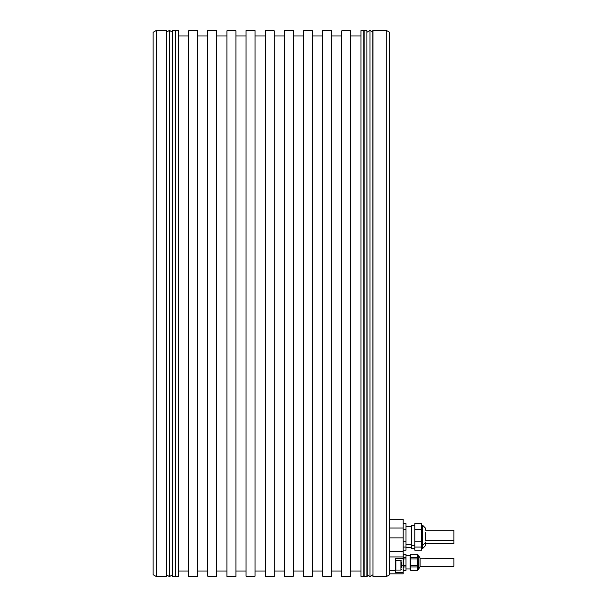 <?xml version="1.0" encoding="UTF-8"?>
<svg xmlns="http://www.w3.org/2000/svg" width="607" height="607" viewBox="0 0 607 607"><rect width="100%" height="100%" fill="white"/><g stroke="black" fill="none" stroke-linecap="round" stroke-linejoin="round"><path stroke-width="0.91" d="M425.712 532.521L425.712 540.974M403.185 572.477L403.185 558.516L395.301 558.516L395.301 572.477L403.185 572.477L403.185 573.835L389.671 573.835M389.671 519.311L403.185 519.311L403.185 558.516M425.712 544.525L425.712 545.458L422.563 548.614L425.712 545.458M421.66 547.256L421.66 523.636L414.786 523.636L414.786 550.185L421.66 550.185L421.66 547.256M403.185 550.185L406 550.185L406 523.636L403.185 523.636M414.786 525.199L411.637 525.199L411.637 548.614L414.786 548.614M425.712 543.546L453.877 543.546L453.877 530.268L425.712 530.268L453.877 530.268M425.712 529.706L425.712 528.356L422.563 525.199L422.563 545.481L425.712 542.324M421.66 529.486L414.786 529.486M406 529.486L403.185 529.486M421.66 541.194L414.786 541.194M406 541.194L403.185 541.194M421.66 547.044L414.786 547.044M406 547.044L403.185 547.044M389.671 570.512L395.301 570.512M389.671 574.7L389.671 32.3L386.287 30.35L386.287 576.65L389.671 574.7M172.502 30.35L175.264 30.35L175.264 576.65L172.274 576.422L172.274 30.578L172.502 576.65M156.507 576.65L166.644 576.422L166.417 30.35L156.507 30.35L156.507 576.65L153.123 574.7L153.123 32.3L156.507 30.35M364.154 576.65L367.144 576.422L366.916 30.35L364.154 30.35L364.154 576.65L360.945 576.422L360.945 30.578L363.76 30.578L363.76 576.422M373.002 30.35L373.002 576.65L372.774 30.578L386.287 30.35M373.002 576.65L386.287 576.65M175.658 576.422L175.658 30.578L178.473 30.578L178.473 576.422L175.264 576.65M175.658 30.578L175.264 30.35M331.657 30.578L322.651 30.578L322.651 576.195L331.657 576.195L331.657 30.578M293.363 30.578L284.349 30.578L284.349 576.195L293.363 576.195L293.363 30.578M255.061 30.578L246.055 30.578L246.055 576.195L255.061 576.195L255.061 30.578M216.767 30.578L207.753 30.578L207.753 576.195L216.767 576.195L216.767 30.578M360.945 571.02L350.808 571.02M360.945 35.98L350.808 35.98M350.808 30.805L350.808 576.422L341.794 576.422L341.794 30.805L350.808 30.805M235.918 30.805L235.918 576.422L226.904 576.422L226.904 30.805L235.918 30.805M274.212 30.805L274.212 576.422L265.206 576.422L265.206 30.805L274.212 30.805M312.514 30.805L312.514 576.422L303.5 576.422L303.5 30.805L312.514 30.805M197.616 30.805L197.616 576.422L188.61 576.422L188.61 30.805L197.616 30.805M246.055 35.98L235.918 35.98M246.055 571.02L235.918 571.02M265.206 571.02L255.061 571.02M265.206 35.98L255.061 35.98M284.349 35.98L274.212 35.98M284.349 571.02L274.212 571.02M303.5 571.02L293.363 571.02M303.5 35.98L293.363 35.98M322.651 35.98L312.514 35.98M322.651 571.02L312.514 571.02M341.794 571.02L331.657 571.02M341.794 35.98L331.657 35.98M226.904 35.98L216.767 35.98M226.904 571.02L216.767 571.02M207.753 35.98L197.616 35.98M207.753 571.02L197.616 571.02M188.61 571.02L178.473 571.02M188.61 35.98L178.473 35.98M364.154 30.35L363.76 30.578M395.301 570.345L395.863 570.345L395.863 560.208L395.301 560.208M401.493 562.674L401.493 567.871M403.185 568.668L403.382 570.375L406 570.375L403.382 570.345L403.185 568.668L403.382 566.984L406 566.984L406 570.345M403.185 555.003L403.382 554.267L406 554.267L406 558.971L403.382 558.971L403.382 566.984M406 558.971L406 566.984M403.382 565.678L406 565.678M403.192 555.633L403.382 558.971M403.185 555.982L403.382 554.305L406 554.305M403.382 557.658L406 557.658M410.059 555.481L410.059 569.169M410.734 569.533L410.059 569.533L410.059 555.117L410.734 555.117M410.734 554.305L417.495 554.267L417.495 566.984L410.734 566.984L410.734 554.305L417.495 554.305M410.734 566.984L410.734 570.345L417.495 570.345L410.734 570.345M417.495 570.345L417.495 566.984M410.734 565.678L417.495 565.678M417.495 558.971L410.734 558.971M410.734 557.658L417.495 557.658M420.082 560.261L420.082 566.452L453.877 566.263L453.877 558.379L420.082 558.19L420.082 560.261M420.082 562.325L420.082 566.263M367.144 32.125L369.959 30.35L372.774 32.125M367.144 574.875L369.959 576.65L372.774 574.875M169.459 30.35L172.274 32.125L172.274 574.875L169.459 576.65L169.459 30.35L166.644 32.125M166.644 574.875L169.459 576.65M421.66 545.481L422.563 545.481L422.563 548.614L421.66 548.614M403.185 565.276L401.493 565.276M166.417 576.65L166.417 30.35M366.916 576.65L366.916 30.35M389.671 556.953L403.185 556.953M389.671 551.452L403.185 551.452M403.185 537.878L389.671 537.878M403.185 527.999L389.671 527.999M395.863 560.489L400.931 560.489L400.931 570.064L395.863 570.064M418.261 569.533L418.261 555.117L418.458 569.419L417.495 569.533M418.458 569.419L420.006 566.733L420.006 557.909L418.458 555.23M369.959 576.65L369.959 30.35M406 547.597L411.637 547.597M421.66 525.199L422.563 525.199L425.712 528.356M406 526.216L411.637 526.216M406 544.464L411.637 544.464M411.637 545.481L414.786 545.481M453.877 540.405L425.712 540.405M400.931 560.489L401.493 561.05M400.931 570.064L401.493 569.495M403.185 569.647L403.382 570.375M406 568.964L410.059 568.964M406 555.678L410.059 555.678M418.261 555.117L417.495 555.117"/></g></svg>
